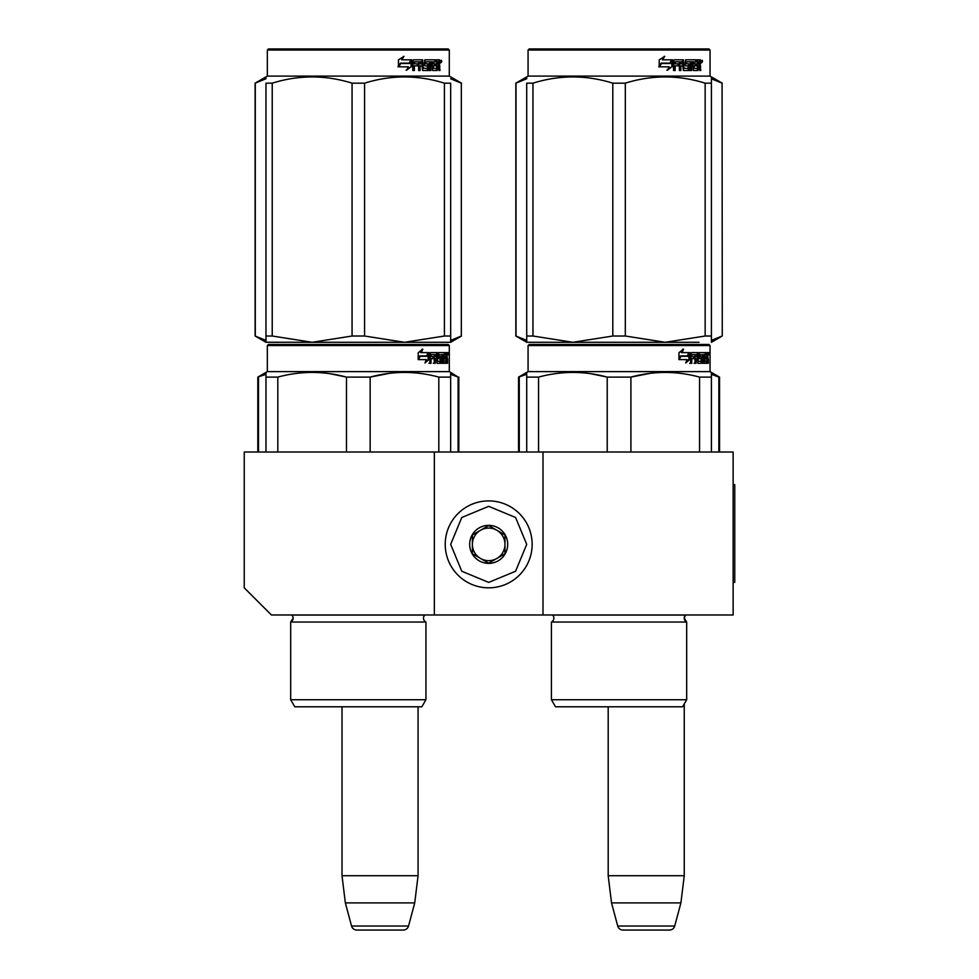<?xml version="1.0" encoding="UTF-8"?>
<svg xmlns="http://www.w3.org/2000/svg" width="979" height="979" viewBox="0 0 979 979"><rect width="100%" height="100%" fill="white"/><g stroke="black" fill="none" stroke-linecap="round" stroke-linejoin="round"><path stroke-width="1.47" d="M434.358 614.983L434.358 452.017L244.236 452.017L244.236 587.828L271.403 614.983L543.002 614.983L543.002 452.017L733.136 452.017L733.136 614.983L543.002 614.983M434.358 452.017L543.002 452.017M608.192 706.789L608.192 875.728L611.532 902.895L617.725 926.024A5.433 5.433 33.8 0 0 622.974 930.05L669.465 930.05A5.433 5.433 -33.8 0 0 674.715 926.024L617.725 926.024M684.248 703.962L684.248 875.728L608.192 875.728M684.248 875.728L680.907 902.895L611.532 902.895M680.907 902.895L674.715 926.024M342.014 706.789L342.014 875.728L345.354 902.895L351.547 926.024A5.433 5.433 33.8 0 0 356.797 930.05L403.287 930.05A5.433 5.433 -33.8 0 0 408.537 926.024L351.547 926.024M418.07 706.789L418.07 875.728L342.014 875.728M418.07 875.728L414.729 902.895L345.354 902.895M414.729 902.895L408.537 926.024M403.287 930.05L356.797 930.05M488.68 587.828A43.455 43.455 0 0 0 532.148 544.361A43.455 43.455 0 0 0 488.68 500.905A43.455 43.455 0 0 0 445.225 544.361A43.455 43.455 0 0 0 488.68 587.828M488.68 582.395L515.578 571.259L526.714 544.361L515.578 517.475L488.68 506.339L461.794 517.475L450.658 544.361L461.794 571.259L488.68 582.395M488.68 563.378A19.017 19.017 0 0 0 507.697 544.361A19.017 19.017 0 0 0 488.68 525.356A19.017 19.017 0 0 0 469.675 544.361A19.017 19.017 0 0 0 488.68 563.378M488.68 563.182L504.98 553.771L504.98 534.962L488.68 525.552L472.392 534.962L472.392 553.771L488.68 563.182M480.542 530.251A16.3 16.3 0 0 1 496.83 530.251A16.3 16.3 0 0 0 472.392 544.361A16.3 16.3 0 0 0 496.83 558.483A16.3 16.3 0 0 0 496.83 530.251A16.3 16.3 0 0 1 504.98 544.361M496.83 558.483A16.3 16.3 0 0 1 472.392 544.361M293.125 618.141A4.344 4.344 0 0 0 291.852 615.069L291.852 615.069A4.344 4.344 0 0 1 290.677 622.044A4.344 4.344 0 0 0 293.125 618.141L290.677 622.044L290.677 699.728L290.677 622.044L425.938 622.044A4.344 4.344 0 0 1 424.776 615.069L424.849 614.983M358.314 344.461L268.405 344.461L267.328 345.55L449.3 345.55L448.211 344.461L358.314 344.461M450.658 452.017L450.658 372.412L449.3 371.616L267.328 371.616L267.328 345.55L268.405 344.461L448.211 344.461M439.791 344.461L276.824 344.461L439.791 344.461M449.3 371.616L449.3 345.55M429.01 359.513L424.996 362.976L426.33 359.611L418.559 359.611L420.052 356.307L427.627 356.307L429.01 352.611L429.01 359.513L428.166 359.513L428.166 354.875M425.412 361.961L428.166 359.513M422.035 349.185L420.591 352.611L421.337 352.611L422.806 349.185L418.217 352.66L418.217 359.611L419.881 355.928L418.217 358.033M419.881 355.928L427.48 355.928L428.729 352.611L421.337 352.611M426.66 355.928L427.884 352.611M443.352 360.97L445.947 361.3L446.032 352.611L447.415 352.611L447.587 353.456L446.522 358.963M446.522 356.466L446.265 357.714M447.33 357.714L447.109 358.963M447.587 363.307L447.587 358.963M442.606 354.618L441.823 354.618L441.823 363.307L442.606 363.307L442.606 354.618L443.352 354.618L443.658 363.307L446.24 363.307L446.094 362.475M447.158 363.307L446.962 358.644L446.032 358.644M446.461 358.644L446.461 362.475L445.408 362.475L445.408 361.3M431.225 354.618L434.211 354.618L434.211 363.307L435.3 363.307L435.3 358.644L436.683 358.644L437.111 363.307L440.966 363.307L440.831 362.475M440.831 357.47L440.831 356.625M438.372 354.618L439.338 354.618L438.225 354.949L439.192 354.949L439.192 356.307L438.225 356.307L438.225 354.949M439.192 354.949L441.823 354.618M439.192 356.307L438.372 356.625L440.966 356.625L441.309 357.47L440.317 357.47L439.975 363.307M441.309 357.47L441.309 362.475L440.317 362.475M435.3 358.644L434.382 358.644L434.382 363.307L433.305 363.307M433.305 358.644L433.305 356.625M431.029 354.949L431.029 356.625L430.16 356.625L433.758 356.625L433.758 358.644L430.16 358.644L430.16 363.307L428.949 363.307M436.683 360.97L437.527 360.97L437.111 352.611L430.319 352.611L429.793 363.307L431.029 363.307L431.029 358.644M437.527 353.456L436.585 353.456L436.585 354.643M436.585 358.644L436.585 356.625M437.527 360.97L436.585 360.97M437.686 361.3L440.293 361.3M440.293 358.644L439.314 358.644M438.629 358.644L438.629 352.611L445.567 352.611L445.567 354.618L443.352 354.618L444.209 354.618L444.099 356.625L443.352 356.625L445.286 356.625L445.286 358.644L443.352 358.644M437.27 353.456L437.662 352.611M444.527 354.618L444.527 352.611M444.099 360.97L444.099 358.644M446.032 352.611L446.522 354.618M444.98 358.644L444.98 356.625M435.471 354.618L434.382 354.949L436.524 354.618L436.683 356.625L435.3 356.625L435.3 354.949M435.3 356.625L434.382 356.625L435.3 356.625M446.461 354.618L447.158 356.625L446.461 356.625L446.461 354.618M446.094 356.625L446.02 354.618M434.382 356.625L434.382 354.949M444.246 358.644L444.246 356.625M436.169 352.611L436.585 353.456M432.853 358.644L432.853 356.625M430.16 356.625L430.16 354.949M439.975 356.625L440.317 357.47M445.408 362.475L445.2 363.307M447.587 353.456L446.522 353.456M448.321 353.97L448.101 352.611L448.198 353.97M446.803 353.456L448.101 352.611M446.461 362.475L446.24 363.307M441.309 362.475L440.966 363.307M265.97 452.017L265.97 372.412L267.328 371.616L267.328 345.55L267.328 371.616L257.82 377.111L265.97 374.284M265.97 373.721L265.97 372.412M370.16 452.017L370.16 377.111L346.468 377.111L346.468 452.017M450.658 373.721L450.658 377.111L438.812 377.111L438.812 452.017M389.434 373.342L370.16 377.111C393.044 370.882 415.928 370.882 438.812 377.111M277.816 452.017L277.816 377.111C300.7 370.882 323.584 370.882 346.468 377.111M277.816 377.111L265.97 377.111M409.797 372.522L404.486 372.412M345.844 376.952L330.107 373.733M294.765 706.789L421.863 706.789L425.938 699.728L290.677 699.728L294.765 706.789L290.677 699.728M425.938 699.728L425.938 622.044M447.929 354.912L447.929 353.003M448.003 354.912L448.003 353.003M450.658 340.288L450.658 336.017L450.658 342.283L404.486 342.283L364.567 336.017L352.061 336.017L352.061 83.166L364.567 83.166C391.184 74.881 417.788 74.881 444.405 83.166L450.658 83.166C450.658 74.881 450.658 74.881 450.658 83.166C450.658 74.881 450.658 74.881 450.658 83.166L450.658 336.017L444.405 336.017L444.405 83.166M448.211 48.95L268.405 48.95L267.328 50.039L449.3 50.039L448.211 48.95M278.342 342.283L265.97 342.283L265.97 336.017L272.223 336.017L272.223 83.166C298.84 74.881 325.444 74.881 352.061 83.166M265.97 342.234L312.142 342.283L272.223 336.017M265.97 340.68L265.97 83.166C265.97 74.881 265.97 74.881 265.97 83.166L272.223 83.166M265.97 78.516L265.97 76.9L267.328 76.105L449.3 76.105L450.658 76.9M444.405 336.017L404.486 342.283L312.142 342.283L352.061 336.017M450.658 342.234L450.658 340.68M364.567 336.017L364.567 83.166M411.131 61.163L411.131 66.719L406.126 70.182M411.78 66.719L411.78 59.817L410.005 63.513L400.656 63.513L398.869 66.817L408.378 66.817L406.701 70.182L411.131 66.719M439.412 64.92L439.999 70.512L439.045 70.512L438.629 65.85L437.625 65.85L437.197 70.512L432.583 70.512L432.082 61.824L430.882 61.824L430.882 70.512L429.634 70.512L429.634 61.824L425.865 61.824L425.865 63.831L428.3 63.831L428.839 64.675L428.3 70.512L422.647 70.512L422.059 65.85L420.126 65.85L420.126 70.512L418.633 70.512L418.633 61.824L414.655 61.824L414.398 63.831L418.021 63.831L418.021 65.85L414.398 65.85L414.398 70.512L412.795 70.512L412.795 60.661L413.468 59.817L422.647 59.817L423.246 68.175L427.297 68.506L427.297 65.85L424.825 65.85L424.25 65.006L424.825 59.817L435.924 59.817L435.924 61.824L433.318 62.154L433.318 63.831L435.398 63.831L435.398 65.85L433.318 65.85L433.318 68.175L436.61 68.506L436.781 59.817L439.595 59.817L439.999 63.672L438.445 64.92L439.02 66.425M439.999 63.672L438.445 64.92M439.999 66.168L439.02 66.168M437.674 65.85L436.683 65.85M437.625 65.85L436.781 65.85M437.625 69.68L436.255 70.512M430.882 61.824L430.014 61.824L430.014 70.512L428.79 70.512M425.07 61.824L425.865 61.824L424.849 62.154L424.849 63.513L425.865 63.831L425.07 63.831M428.839 64.675L427.994 64.675L427.456 70.512M428.839 69.68L427.994 69.68M419.391 65.85L420.126 65.85L419.391 65.85L419.391 70.512M413.982 61.824L414.655 61.824L413.738 62.154L413.738 63.831L414.398 63.831L413.738 63.831M417.311 63.831L417.311 65.85M423.466 68.506L422.463 68.175L421.888 59.817M432.608 61.824L433.513 61.824L432.424 62.154L432.424 63.831L433.318 63.831L432.424 63.831M433.318 65.85L432.424 65.85L432.424 68.175L433.513 68.506L432.608 68.506M433.318 68.175L432.424 68.175M435.924 59.817L435.851 61.824M421.068 61.824L419.624 61.824L419.391 63.831L420.126 63.831L419.391 63.831M420.37 61.824L420.126 63.831L422.059 63.831L422.059 62.154L419.624 61.824M437.625 61.824L436.781 61.824L437.625 61.824L437.625 63.831L436.781 63.831L439.045 63.831L438.886 61.824L437.625 61.824M434.468 63.831L434.468 65.85M434.994 59.817L434.994 61.824M414.398 65.85L413.738 65.85L413.738 70.512M427.456 63.831L427.994 64.675M436.683 68.481L436.683 69.68M438.629 59.817L439.02 61.995M439.999 60.661L439.02 60.661M441.81 61.175L441.223 62.534L440.623 61.175L441.468 61.175M440.978 61.175L439.632 61.175M411.413 59.817L409.822 63.133L400.448 63.133L398.453 66.817L398.453 59.866L403.997 56.39L401.684 59.817L411.413 59.817M410.776 59.817L409.21 63.133M400.448 63.133L397.963 66.817M403.446 56.39L401.684 59.817M441.101 62.118L441.431 60.209L441.101 62.118M286.076 344.461L444.588 344.461M287.753 344.461L271.489 344.461M447.831 344.461L438.311 344.461M430.246 344.461L287.239 344.461M430.332 344.461L304.053 344.461M437.111 345.55L446.204 345.55M458.111 452.017L458.111 377.111L450.658 374.284M450.658 372.412L458.111 377.111M258.517 452.017L258.517 377.111M325.799 706.789L322.091 706.789M461.329 336.017L461.329 83.166L461.329 336.017L450.658 340.398M450.658 78.773L461.329 83.166M265.97 340.411L255.103 336.017L255.103 83.166L265.97 78.773M255.286 336.017L255.286 83.166M431.727 344.461L280.459 344.461M276.824 344.461L278.599 344.461L276.824 344.461M553.869 618.141A4.344 4.344 0 0 0 552.597 615.069L552.597 615.069A4.344 4.344 0 0 1 551.422 622.044A4.344 4.344 0 0 0 553.869 618.141M682.608 706.789L686.683 699.728L551.422 699.728L555.509 706.789L682.608 706.789L686.683 699.728L686.683 622.044A4.344 4.344 0 0 1 685.52 615.069L552.597 615.069M619.058 344.461L529.149 344.461L528.073 345.55L710.044 345.55L710.044 371.616L710.044 345.55L708.955 344.461L530.275 344.461M529.149 344.461L708.955 344.461L710.044 345.55L710.044 371.616L528.073 371.616L528.073 345.55L528.073 371.616L526.714 372.412L526.714 452.017M700.536 344.461L698.773 344.461M689.754 359.513L685.741 362.976L687.074 359.611L679.304 359.611L680.797 356.307L688.372 356.307L689.754 352.611L689.754 359.513L688.91 359.513L688.91 354.875M686.157 361.961L688.91 359.513M682.779 349.185L681.335 352.611L682.082 352.611L683.55 349.185L678.961 352.66L678.961 359.611L680.625 355.928L678.961 358.033M680.625 355.928L688.225 355.928L689.473 352.611L682.082 352.611M687.405 355.928L688.629 352.611M704.097 360.97L706.691 361.3L706.777 352.611L708.16 352.611L708.331 353.456L707.266 358.963M707.266 356.466L707.009 357.714M708.074 357.714L707.854 358.963M708.331 363.307L708.331 358.963M703.363 354.618L702.579 354.618L702.579 363.307L703.363 363.307L703.363 354.618L704.097 354.618L704.403 363.307L706.985 363.307L706.838 362.475M707.903 363.307L707.707 358.644L706.777 358.644M707.205 358.644L707.205 362.475L706.153 362.475L706.153 361.3M691.969 354.618L694.955 354.618L694.955 363.307L696.045 363.307L696.045 358.644L697.427 358.644L697.856 363.307L701.71 363.307L701.576 362.475M701.576 357.47L701.576 356.625M699.116 354.618L700.083 354.618L698.969 354.949L699.936 354.949L699.936 356.307L698.969 356.307L698.969 354.949M699.936 354.949L702.579 354.618M699.936 356.307L701.71 356.625L701.062 358.644M702.053 357.47L702.053 362.475L701.062 362.475L701.062 361.3M696.045 358.644L695.127 358.644L695.127 363.307L694.05 363.307M694.05 358.644L694.05 356.625M691.774 354.949L691.774 356.625L690.905 356.625L694.503 356.625L694.503 358.644L690.905 358.644L690.905 363.307L689.693 363.307M697.427 360.97L698.272 360.97L697.856 352.611L691.064 352.611L690.538 363.307L691.774 363.307L691.774 358.644M698.272 353.456L697.329 353.456L697.329 354.643M697.329 358.644L697.329 356.625M698.272 360.97L697.329 360.97M698.431 361.3L701.05 361.3L701.184 358.963L700.071 358.644M699.373 358.644L699.373 352.611L706.312 352.611L706.312 354.618L704.097 354.618L704.953 354.618L704.843 356.625L704.097 356.625L706.03 356.625L706.03 358.644L704.097 358.644M698.015 353.456L698.419 352.611M705.272 354.618L705.272 352.611M704.843 360.97L704.843 358.644M706.777 352.611L707.266 354.618M705.724 358.644L705.724 356.625M696.216 354.618L695.127 354.949L697.268 354.618L697.427 356.625L696.045 356.625L696.045 354.949M696.045 356.625L695.127 356.625L696.045 356.625M707.205 354.618L707.903 356.625L707.205 356.625L707.205 354.618M706.838 356.625L706.765 354.618M695.127 356.625L695.127 354.949M704.99 358.644L704.99 356.625M696.913 352.611L697.329 353.456M693.597 358.644L693.597 356.625M690.905 356.625L690.905 354.949M701.062 362.475L700.719 363.307M700.719 356.625L701.062 357.47M706.153 362.475L705.945 363.307M708.331 353.456L707.266 353.456M709.065 353.97L708.845 352.611L708.943 353.97M707.548 353.456L708.845 352.611M707.205 362.475L706.985 363.307M702.053 362.475L701.71 363.307M526.714 373.721L526.714 372.412L528.073 371.616M630.904 452.017L630.904 377.111L607.213 377.111L607.213 452.017M711.403 452.017L711.403 377.111L699.557 377.111L699.557 452.017M650.178 373.342L630.904 377.111C653.788 370.882 676.673 370.882 699.557 377.111M538.56 452.017L538.56 377.111C561.444 370.882 584.328 370.882 607.213 377.111M538.56 377.111L526.714 377.111M710.044 371.616L711.403 372.412L711.403 377.111L711.403 372.412L710.044 371.616L719.553 377.111L718.855 377.111L718.855 452.017M670.542 372.522L665.231 372.412M606.588 376.952L590.851 373.733M686.683 699.728L686.683 622.044L551.422 622.044L551.422 699.728L555.509 706.789M708.674 354.912L708.674 353.003M708.747 354.912L708.747 353.003M699.03 342.283L665.231 342.283L625.312 336.017L612.805 336.017L612.805 83.166L625.312 83.166C651.928 74.881 678.533 74.881 705.149 83.166L711.403 83.166C711.403 74.881 711.403 74.881 711.403 83.166C711.403 74.881 711.403 74.881 711.403 83.166L711.403 336.017L705.149 336.017L705.149 83.166M711.403 83.117L711.403 76.9L710.044 76.105L710.044 50.039L708.955 48.95L529.149 48.95L528.073 50.039L710.044 50.039L708.955 48.95L710.044 50.039L710.044 76.105L528.073 76.105L526.714 76.9L526.714 78.516L526.714 76.9L528.073 76.105L528.073 50.039L528.073 76.105L515.847 83.166L526.714 78.773M705.149 336.017L665.231 342.283L526.714 342.283L526.714 336.017L532.968 336.017L532.968 83.166C559.584 74.881 586.188 74.881 612.805 83.166M612.805 336.017L572.886 342.283L532.968 336.017M526.714 340.411L515.847 336.017L526.714 342.234M526.714 340.68L526.714 83.166C526.714 74.881 526.714 74.881 526.714 83.166L532.968 83.166M711.403 342.234L711.403 340.68M711.403 340.288L711.403 336.017L711.403 342.283L722.269 336.017L722.074 83.166L722.269 336.017M625.312 336.017L625.312 83.166M671.875 61.163L671.875 66.719L666.87 70.182M672.524 66.719L672.524 59.817L670.75 63.513L661.4 63.513L659.613 66.817L669.122 66.817L667.445 70.182L671.875 66.719M700.156 64.92L700.744 70.512L699.789 70.512L699.373 65.85L698.37 65.85L697.941 70.512L693.328 70.512L692.826 61.824L691.627 61.824L691.627 70.512L690.379 70.512L690.379 61.824L686.609 61.824L686.609 63.831L689.045 63.831L689.583 64.675L689.045 70.512L683.391 70.512L682.804 65.85L680.87 65.85L680.87 70.512L679.377 70.512L679.377 61.824L675.4 61.824L675.143 63.831L678.765 63.831L678.765 65.85L675.143 65.85L675.143 70.512L673.54 70.512L673.54 60.661L674.213 59.817L683.391 59.817L683.991 68.175L688.041 68.506L688.041 65.85L685.569 65.85L684.994 65.006L685.569 59.817L696.669 59.817L696.669 61.824L694.062 62.154L694.062 63.831L696.142 63.831L696.142 65.85L694.062 65.85L694.062 68.175L697.354 68.506L697.525 59.817L700.352 59.817L700.744 63.672L699.19 64.92L699.765 66.425M699.765 63.672L699.19 64.92M700.744 66.168L699.765 66.168M698.37 69.68L696.999 70.512M691.627 61.824L690.758 61.824L690.758 70.512L689.534 70.512M685.814 61.824L686.609 61.824L685.594 62.154L685.594 63.513L686.609 63.831L685.814 63.831M689.583 64.675L688.739 64.675L688.2 70.512M689.583 69.68L688.739 69.68M680.136 65.85L680.87 65.85L680.136 65.85L680.136 70.512M674.727 61.824L675.4 61.824L674.482 62.154L674.482 63.831L675.143 63.831L674.482 63.831M678.055 63.831L678.055 65.85M684.223 68.506L683.22 68.175L682.632 59.817M693.352 61.824L694.258 61.824L693.169 62.154L693.169 63.831L694.062 63.831L693.169 63.831M694.062 65.85L693.169 65.85L693.169 68.175L694.258 68.506L693.352 68.506M694.062 68.175L693.169 68.175M696.669 59.817L696.595 61.824M681.812 61.824L680.368 61.824L680.136 63.831L680.87 63.831L680.136 63.831M681.115 61.824L680.87 63.831L682.804 63.831L682.804 62.154L680.368 61.824M698.37 61.824L697.525 61.824L698.37 61.824L698.37 63.831L697.525 63.831L699.789 63.831L699.63 61.824L698.37 61.824M695.212 63.831L695.212 65.85M695.739 59.817L695.739 61.824M675.143 65.85L674.482 65.85L674.482 70.512M688.2 63.831L688.739 64.675M697.427 68.481L697.427 69.68M699.373 59.817L699.765 61.995M700.744 60.661L699.765 60.661M702.555 61.175L701.967 62.534L701.368 61.175L702.212 61.175M701.723 61.175L700.377 61.175M672.157 59.817L670.566 63.133L661.192 63.133L659.197 66.817L659.197 59.866L664.741 56.39L662.428 59.817L672.157 59.817M671.521 59.817L669.954 63.133M661.192 63.133L658.72 66.817M664.19 56.39L662.428 59.817M701.845 62.118L702.176 60.209L701.845 62.118M684.248 618.141A4.344 4.344 0 0 1 685.52 615.069L684.248 618.141A4.344 4.344 0 0 0 686.683 622.044L684.248 618.141M526.714 83.166C526.714 74.881 526.714 74.881 526.714 83.166M546.82 344.461L705.333 344.461M587.755 344.461L532.233 344.461M708.576 344.461L699.055 344.461M690.99 344.461L547.983 344.461M548.497 344.461L692.496 344.461M691.076 344.461L564.797 344.461M697.856 345.55L706.948 345.55M711.403 374.284L718.855 377.111M526.714 372.412L518.564 377.111L526.714 374.284M519.262 452.017L519.262 377.111M651.488 706.789L656.86 706.789M586.543 706.789L582.835 706.789M711.403 340.398L722.074 336.017M711.403 78.773L722.074 83.166M516.031 336.017L516.031 83.166M541.203 344.461L545.132 344.461M537.569 344.461L539.343 344.461M733.136 484.605L734.764 484.605L734.764 582.395L733.136 582.395M424.776 615.069L291.852 615.069M700.744 63.672L699.789 63.672M255.103 83.166L267.328 76.105L267.328 50.039L268.405 48.95M461.525 83.166L449.3 76.105L449.3 50.039M458.808 377.111L458.808 452.017M257.82 377.111L257.82 452.017M450.658 342.283L461.525 336.017M265.97 342.283L255.103 336.017M267.328 76.105L267.328 50.039M722.269 83.166L711.403 76.9M719.553 377.111L719.553 452.017M518.564 377.111L518.564 452.017M515.847 336.017L515.847 83.166M710.044 76.105L710.044 50.039M529.149 48.95L528.073 50.039"/></g></svg>
